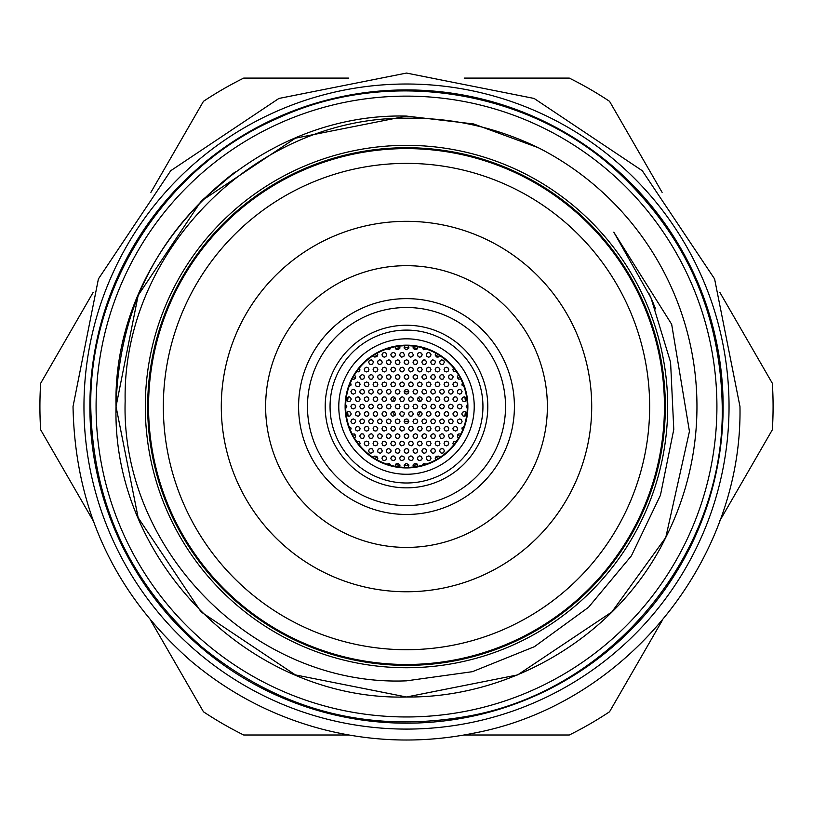 <?xml version="1.0" encoding="UTF-8"?>
<svg xmlns="http://www.w3.org/2000/svg" width="813" height="813" viewBox="0 0 813 813"><rect width="100%" height="100%" fill="white"/><g stroke="black" fill="none" stroke-linecap="round" stroke-linejoin="round"><path stroke-width="1.22" d="M665.329 406.551A258.829 258.829 0 0 1 406.5 665.369A258.829 258.829 0 0 1 147.671 406.551A258.829 258.829 0 0 1 406.5 147.722A258.829 258.829 0 0 1 665.329 406.551M667.697 406.551A261.197 261.197 0 0 0 406.5 145.354A261.197 261.197 0 0 0 145.303 406.551A261.197 261.197 0 0 0 406.5 667.737A261.197 261.197 0 0 0 667.697 406.551M426.053 464.162L423.664 463.38L421.886 465.412M417.628 466.367L416.988 463.949L414.762 463.39L413.228 464.66L413.411 466.997M439.772 457.485L438.532 456.134L436.235 456.306L435.189 458.014L435.788 459.873M431.042 458.278L430.29 456.55L428.837 455.92L426.967 456.642L426.307 458.278L427.252 460.168L428.756 460.646L430.209 460.077L431.042 458.278M422.171 458.278L421.144 456.337L419.63 455.92L418.207 456.54L417.435 458.278L418.045 459.863L419.437 460.615L421.571 459.853L422.171 458.278M450.524 448.552L448.502 450.565M444.345 450.89L443.634 449.203L442.191 448.532L440.29 449.223L439.609 450.89L440.504 452.739L442.008 453.258L443.481 452.719L444.345 450.89M435.473 450.89L434.782 449.223L433.349 448.542L431.449 449.203L430.738 450.89L431.622 452.729L433.116 453.258L434.589 452.739L435.473 450.89M426.601 450.89L425.89 449.203L424.457 448.532L422.567 449.223L421.876 450.89L422.78 452.75L424.274 453.258L425.738 452.719L426.601 450.89M417.73 450.89L416.998 449.172L415.555 448.532L413.685 449.233L413.004 450.89L413.929 452.77L415.423 453.258L416.886 452.709L417.73 450.89M456.367 441.398L453.603 441.825L452.912 443.502L453.552 445.118M448.776 443.502L448.085 441.825L446.652 441.144L444.731 441.835L444.05 443.502L444.924 445.341L446.428 445.87L447.902 445.331L448.776 443.502M439.904 443.502L439.203 441.825L437.78 441.144L435.87 441.825L435.179 443.502L436.063 445.351L437.557 445.87L439.03 445.331L439.904 443.502M431.042 443.502L430.321 441.805L428.878 441.144L426.988 441.845L426.307 443.502L427.221 445.361L428.715 445.87L430.179 445.321L431.042 443.502M422.171 443.502L421.144 441.55L419.62 441.144L418.197 441.764L417.435 443.502L418.045 445.087L419.437 445.839L421.581 445.057L422.171 443.502M460.798 434.01L458.857 433.908L457.831 434.681L457.495 436.916L458.502 438.136M453.207 436.114L452.241 434.203L450.717 433.746L448.928 434.721L448.481 436.195L449.66 438.156L451.215 438.441L452.597 437.689L453.207 436.114M444.345 436.114L443.41 434.223L441.896 433.746L440.097 434.67L439.609 436.144L440.758 438.136L442.302 438.451L443.695 437.729L444.345 436.114M435.473 436.114L434.772 434.437L433.349 433.756L431.439 434.437L430.738 436.114L431.622 437.953L433.116 438.471L434.589 437.953L435.473 436.114M426.601 436.114L425.9 434.427L424.477 433.756L422.577 434.427L421.876 436.114L422.76 437.953L424.244 438.471L425.717 437.953L426.601 436.114M417.73 436.114L417.028 434.427L415.606 433.756L413.705 434.427L413.004 436.114L413.898 437.963L415.382 438.471L416.856 437.953L417.73 436.114M464.03 426.358L461.896 428.004L462.475 430.392M457.648 428.715L456.662 426.795L455.138 426.358L453.349 427.343L452.912 428.715L453.491 430.27L455.676 431.053L457.048 430.28L457.648 428.715M448.776 428.715L447.851 426.845L446.347 426.358L444.538 427.282L444.05 428.756L445.178 430.738L446.723 431.063L448.126 430.351L448.776 428.715M439.904 428.715L439.193 427.028L437.77 426.368L435.859 427.059L435.179 428.715L436.073 430.575L437.567 431.083L439.04 430.544L439.904 428.715M431.042 428.715L430.331 427.038L428.908 426.368L426.998 427.049L426.307 428.715L427.201 430.565L428.685 431.083L430.158 430.555L431.042 428.715M422.171 428.715L421.459 427.028L420.036 426.368L418.126 427.049L417.435 428.715L418.339 430.575L419.823 431.083L421.297 430.555L422.171 428.715M462.079 421.327L461.052 419.376L459.528 418.969L457.76 419.996L457.353 421.5L458.593 423.41L460.148 423.654L461.52 422.851L462.079 421.327M453.207 421.327L452.282 419.447L450.778 418.959L448.959 419.894L448.481 421.378L449.619 423.349L451.164 423.675L452.567 422.953L453.207 421.327M444.345 421.327L443.624 419.63L442.191 418.969L440.28 419.681L439.609 421.327L440.524 423.197L442.008 423.695L443.492 423.146L444.345 421.327M435.473 421.327L434.772 419.64L433.349 418.98L431.429 419.66L430.738 421.327L431.632 423.177L433.116 423.695L434.599 423.167L435.473 421.327M426.601 421.327L425.9 419.64L424.477 418.98L422.567 419.65L421.876 421.327L422.76 423.177L424.244 423.695L425.727 423.167L426.601 421.327M417.73 421.327L417.018 419.63L415.595 418.969L413.695 419.66L413.004 421.327L413.908 423.187L415.392 423.695L416.866 423.156L417.73 421.327M413.299 428.715L412.577 427.018L411.154 426.368L409.254 427.059L408.573 428.715L409.478 430.585L410.971 431.083L412.435 430.544L413.299 428.715M413.299 443.502L412.364 441.611L410.87 441.134L409.071 442.048L408.573 443.532L409.112 445.006L411.256 445.849L412.638 445.138L413.299 443.502M413.299 458.278L412.354 456.388L410.86 455.92L409.071 456.825L408.573 458.308L409.112 459.792L411.256 460.625L412.638 459.924L413.299 458.278M466.51 413.939L465.859 412.303L464.467 411.591L462.506 412.242L461.784 413.939L462.617 415.738L464.081 416.297L465.595 415.809L466.51 413.939M457.648 413.939L456.947 412.252L455.524 411.581L453.593 412.282L452.912 413.939L453.806 415.789L455.28 416.307L456.774 415.768L457.648 413.939M448.776 413.939L447.882 412.089L446.408 411.571L444.569 412.455L444.05 413.929L444.548 415.402L446.672 416.286L448.085 415.606L448.776 413.939M439.904 413.939L439.193 412.252L437.78 411.581L435.859 412.272L435.179 413.939L436.073 415.789L437.557 416.307L439.04 415.768L439.904 413.939M431.042 413.939L429.975 411.967L428.451 411.581L427.028 412.242L426.307 413.939L426.947 415.555L428.339 416.276L430.484 415.453L431.042 413.939M422.171 413.939L421.469 412.252L420.047 411.581L418.136 412.262L417.435 413.939L418.329 415.789L419.803 416.307L421.286 415.778L422.171 413.939M413.299 413.939L412.587 412.242L411.165 411.581L409.254 412.272L408.573 413.939L409.467 415.799L410.951 416.307L412.425 415.768L413.299 413.939M386.947 464.162L389.346 463.38L391.114 465.412M395.372 466.367L395.951 463.999L398.146 463.369L399.854 464.853L399.59 466.997M373.228 457.485L374.468 456.134L376.765 456.306L377.821 458.278L377.212 459.873M381.958 458.278L382.598 456.662L384 455.941L385.525 456.245L386.693 458.186L386.226 459.691L384.112 460.636L382.699 459.995L381.958 458.278M390.829 458.278L391.612 456.53L393.055 455.92L394.549 456.347L395.565 458.278L394.966 459.853L393.583 460.615L391.439 459.863L390.829 458.278M362.476 448.552L364.498 450.565M368.655 450.89L369.315 449.254L370.728 448.542L372.263 448.878L373.391 450.849L372.903 452.333L370.769 453.248L369.356 452.567L368.655 450.89M377.527 450.89L378.309 449.142L379.762 448.532L381.267 448.959L382.262 450.89L381.663 452.465L380.271 453.227L378.116 452.455L377.527 450.89M386.399 450.89L387.11 449.203L388.533 448.542L390.626 449.437L391.124 450.91L390.596 452.384L388.441 453.237L387.059 452.536L386.399 450.89M395.27 450.89L395.941 449.233L397.344 448.542L398.868 448.878L399.996 450.859L398.898 452.892L397.364 453.237L395.961 452.567L395.27 450.89M356.633 441.398L358.381 441.225L359.651 442.14L360.088 443.502L359.448 445.118M364.224 443.502L364.915 441.825L366.348 441.144L368.269 441.835L368.95 443.502L368.076 445.341L366.572 445.87L365.098 445.331L364.224 443.502M373.096 443.502L373.817 441.794L375.26 441.144L376.785 441.54L377.821 443.563L377.273 445.026L375.108 445.839L373.726 445.107L373.096 443.502M381.958 443.502L382.628 441.855L384.031 441.154L385.565 441.479L386.693 443.461L385.606 445.483L384.071 445.849L382.669 445.178L381.958 443.502M390.829 443.502L391.602 441.754L393.045 441.144L394.549 441.561L395.565 443.502L394.966 445.067L393.594 445.829L391.439 445.077L390.829 443.502M352.202 434.01L354.366 434L355.444 435.138L355.586 436.672L354.498 438.136M359.793 436.114L360.586 434.335L361.755 433.776L363.309 434.051L364.519 435.981L363.533 438.034L362.009 438.471L360.555 437.851L359.793 436.114M368.655 436.114L369.336 434.457L371.246 433.756L372.669 434.416L373.391 436.114L372.537 437.933L371.053 438.471L369.559 437.963L368.655 436.114M377.527 436.114L378.167 434.498L379.559 433.766L381.704 434.589L382.262 436.114L381.206 438.075L379.681 438.461L378.248 437.811L377.527 436.114M386.399 436.114L387.14 434.396L388.573 433.756L390.657 434.691L391.124 436.185L390.565 437.648L388.401 438.451L387.029 437.719L386.399 436.114M395.27 436.114L395.972 434.427L397.394 433.756L399.498 434.65L399.996 436.134L398.858 438.136L397.323 438.451L395.931 437.75L395.27 436.114M348.97 426.358L351.135 428.116L350.525 430.392M355.352 428.715L356.338 426.795L357.862 426.358L359.651 427.343L360.088 428.715L359.509 430.27L357.324 431.053L355.952 430.28L355.352 428.715M364.224 428.715L364.895 427.069L366.815 426.368L368.248 427.028L368.95 428.715L368.096 430.544L366.612 431.083L365.118 430.575L364.224 428.715M373.096 428.715L373.878 426.957L375.342 426.358L377.405 427.364L377.821 428.868L376.582 430.799L375.027 431.042L373.665 430.26L373.096 428.715M381.958 428.715L382.679 427.018L384.112 426.368L385.636 426.744L386.693 428.766L386.145 430.24L383.99 431.063L382.608 430.341L381.958 428.715M390.829 428.715L391.52 427.049L392.933 426.368L394.457 426.723L395.565 428.725L394.447 430.727L392.913 431.063L391.51 430.372L390.829 428.715M350.921 421.327L351.948 419.376L353.472 418.969L355.24 419.996L355.647 421.5L354.407 423.41L352.852 423.654L351.48 422.851L350.921 421.327M359.793 421.327L360.484 419.65L362.405 418.98L363.828 419.66L364.519 421.327L363.635 423.167L362.151 423.695L360.667 423.167L359.793 421.327M368.655 421.327L369.305 419.711L370.698 418.99L372.242 419.305L373.391 421.286L372.324 423.299L370.799 423.685L369.366 423.014L368.655 421.327M377.527 421.327L378.248 419.63L379.671 418.969L381.195 419.356L382.262 421.378L381.104 423.36L379.559 423.675L378.167 422.953L377.527 421.327M386.399 421.327L387.079 419.66L388.492 418.98L390.616 419.854L391.124 421.327L390.016 423.329L388.482 423.675L387.079 422.984L386.399 421.327M395.27 421.327L395.941 419.681L397.344 418.98L399.468 419.833L399.996 421.307L398.898 423.329L397.374 423.675L395.961 423.004L395.27 421.327M399.701 428.715L400.382 427.059L401.785 426.368L403.909 427.232L404.427 428.705L403.919 430.189L401.795 431.073L400.392 430.392L399.701 428.715M399.701 443.502L400.443 441.774L401.876 441.144L403.959 442.079L404.427 443.573L403.858 445.036L401.713 445.839L400.331 445.107L399.701 443.502M399.701 458.278L400.453 456.55L401.876 455.92L403.949 456.855L404.427 458.339L403.868 459.823L401.703 460.615L400.342 459.894L399.701 458.278M404.854 467.363L404.183 465.178L406.205 463.329L408.715 464.833L408.146 467.363M404.132 450.89L404.783 449.274L406.663 448.532L408.096 449.142L408.868 450.89L408.045 452.689L406.581 453.258L405.098 452.8L404.132 450.89M404.132 436.114L404.803 434.457L406.703 433.756L408.126 434.396L408.868 436.114L408.014 437.933L406.541 438.471L405.057 437.983L404.132 436.114M404.132 421.327L404.813 419.671L406.215 418.98L407.74 419.315L408.868 421.317L407.76 423.329L406.236 423.675L404.823 423.004L404.132 421.327M346.49 413.939L347.456 412.028L348.96 411.571L350.433 412.181L351.216 413.939L350.433 415.687L348.99 416.297L347.466 415.85L346.49 413.939M355.352 413.939L356.114 412.201L357.557 411.581L359.082 411.998L360.088 413.939L359.498 415.504L358.137 416.266L355.952 415.504L355.352 413.939M364.224 413.939L364.864 412.323L366.754 411.581L368.198 412.201L368.95 413.939L368.137 415.728L366.673 416.297L365.169 415.829L364.224 413.939M373.096 413.939L373.817 412.232L375.25 411.581L376.775 411.967L377.821 414.01L376.663 415.971L375.118 416.276L373.726 415.545L373.096 413.939M381.958 413.939L382.903 412.049L384.397 411.571L385.86 412.14L386.693 413.939L385.941 415.667L384.508 416.297L382.994 415.89L381.958 413.939M390.829 413.939L391.5 412.282L392.913 411.591L394.437 411.927L395.565 413.929L395.057 415.402L392.933 416.286L391.52 415.606L390.829 413.939M399.701 413.939L400.382 412.282L401.785 411.591L403.909 412.455L404.427 413.929L403.329 415.941L401.805 416.286L400.392 415.606L399.701 413.939M417.628 346.734L416.947 349.184L414.701 349.692L413.106 348.086L413.411 346.094M439.772 355.606L438.105 357.11L436.54 356.948L435.199 355.129L435.788 353.218M426.307 354.814L427.028 353.116L428.451 352.456L430.544 353.36L431.042 354.834L429.894 356.836L428.339 357.151L426.957 356.44L426.307 354.814M417.435 354.814L418.045 353.228L419.437 352.476L421.571 353.238L422.171 354.814L421.144 356.755L419.63 357.171L418.207 356.551L417.435 354.814M439.609 362.202L440.331 360.505L441.774 359.844L443.868 360.779L444.345 362.242L443.187 364.234L441.632 364.539L440.25 363.818L439.609 362.202M430.738 362.202L431.337 360.637L432.719 359.864L434.874 360.626L435.473 362.202L434.467 364.133L432.943 364.559L431.51 363.95L430.738 362.202M421.876 362.202L422.526 360.566L423.929 359.854L425.453 360.169L426.601 362.141L425.534 364.183L424 364.559L422.587 363.899L421.876 362.202M413.004 362.202L413.685 360.545L415.087 359.854L416.612 360.189L417.73 362.171L416.632 364.204L415.097 364.549L413.705 363.878L413.004 362.202M456.367 371.693L453.603 371.267L452.912 369.59L453.552 367.974M444.05 369.59L444.924 367.75L446.428 367.222L447.902 367.761L448.776 369.59L448.085 371.267L446.652 371.948L444.731 371.256L444.05 369.59M435.179 369.59L435.829 367.964L437.231 367.242L438.776 367.578L439.904 369.539L438.837 371.571L437.292 371.948L435.88 371.277L435.179 369.59M426.307 369.59L427.018 367.903L428.451 367.242L429.965 367.608L431.042 369.62L429.894 371.622L428.349 371.937L426.957 371.226L426.307 369.59M417.435 369.59L418.441 367.659L419.955 367.232L421.388 367.842L422.171 369.59L421.358 371.368L419.894 371.958L418.41 371.5L417.435 369.59M460.798 379.082L458.664 379.102L457.577 377.984L457.414 376.449L458.502 374.956M448.481 376.978L449.071 375.423L450.453 374.651L452.628 375.423L453.207 376.866L452.211 378.919L450.687 379.346L449.233 378.716L448.481 376.978M439.609 376.978L440.3 375.321L441.723 374.63L443.258 374.996L444.345 376.988L443.227 378.99L441.683 379.325L440.28 378.624L439.609 376.978M430.738 376.978L431.49 375.25L432.933 374.62L434.447 375.037L435.473 377.069L434.284 379.041L432.729 379.315L431.357 378.573L430.738 376.978M421.876 376.978L422.516 375.362L423.908 374.641L425.443 374.945L426.601 376.917L426.124 378.411L424.02 379.336L422.597 378.685L421.876 376.978M413.004 376.978L413.675 375.342L415.067 374.641L417.201 375.484L417.73 376.947L417.232 378.431L415.118 379.336L413.705 378.665L413.004 376.978M464.03 386.734L461.865 384.976L462.475 382.699M452.912 384.376L453.471 382.852L455.331 382.008L456.815 382.567L457.648 384.376L456.916 386.084L455.483 386.734L453.949 386.327L452.912 384.376M444.05 384.376L444.711 382.73L446.632 382.019L448.054 382.679L448.776 384.376L447.922 386.195L446.449 386.734L444.955 386.236L444.05 384.376M435.179 384.376L435.788 382.781L437.181 382.039L438.725 382.323L439.904 384.285L438.878 386.327L437.353 386.734L435.92 386.094L435.179 384.376M426.307 384.376L426.977 382.73L428.38 382.029L429.914 382.364L431.042 384.346L429.945 386.368L428.421 386.724L427.008 386.053L426.307 384.376M417.435 384.376L418.126 382.699L419.549 382.019L421.662 382.903L422.171 384.386L421.043 386.388L419.518 386.724L418.116 386.023L417.435 384.376M457.353 391.764L457.963 390.169L459.345 389.427L460.91 389.722L462.079 391.693L461.052 393.716L459.528 394.122L457.76 393.096L457.353 391.764M448.481 391.764L449.142 390.118L451.052 389.407L452.485 390.067L453.207 391.764L452.363 393.573L450.89 394.132L449.386 393.624L448.481 391.764M439.609 391.764L440.199 390.199L442.069 389.397L443.532 389.986L444.345 391.764L443.573 393.502L442.13 394.122L440.616 393.695L439.609 391.764M430.738 391.764L431.418 390.108L432.831 389.417L434.366 389.762L435.473 391.764L434.965 393.238L432.841 394.112L431.429 393.431L430.738 391.764M421.876 391.764L422.577 390.077L424 389.417L425.524 389.773L426.601 391.795L426.063 393.268L423.929 394.112L422.536 393.401L421.876 391.764M413.004 391.764L413.715 390.077L415.138 389.407L417.242 390.321L417.73 391.805L416.591 393.787L415.057 394.112L413.665 393.401L413.004 391.764M408.573 384.376L409.264 382.699L410.687 382.019L412.201 382.374L413.299 384.386L412.77 385.87L410.636 386.724L409.244 386.023L408.573 384.376M408.573 369.59L409.213 367.974L410.606 367.252L412.74 368.065L413.299 369.519L412.821 371.023L410.717 371.948L409.305 371.297L408.573 369.59M408.573 354.814L409.183 353.218L410.575 352.476L412.1 352.751L413.299 354.692L412.841 356.206L410.748 357.171L409.335 356.551L408.573 354.814M461.784 399.153L462.495 397.466L464.416 396.805L465.839 397.506L466.51 399.153L465.625 401.002L464.142 401.52L462.648 400.982L461.784 399.153M452.912 399.153L453.583 397.506L454.995 396.805L456.54 397.151L457.648 399.163L456.55 401.155L455.016 401.51L453.593 400.809L452.912 399.153M444.05 399.153L444.772 397.445L446.703 396.805L448.115 397.516L448.776 399.153L447.861 401.022L446.367 401.52L444.894 400.972L444.05 399.153M435.179 399.153L435.849 397.506L437.262 396.805L438.796 397.151L439.904 399.153L438.807 401.155L437.272 401.51L435.859 400.819L435.179 399.153M426.307 399.153L427.262 397.252L428.766 396.795L430.219 397.364L431.042 399.153L430.27 400.9L428.837 401.51L427.323 401.094L426.307 399.153M417.435 399.153L418.156 397.466L419.569 396.805L421.683 397.709L422.171 399.203L421.022 401.185L419.488 401.5L418.095 400.789L417.435 399.153M408.573 399.153L409.274 397.466L410.697 396.805L412.801 397.699L413.299 399.183L412.76 400.657L410.626 401.5L409.234 400.799L408.573 399.153M467.312 408.543L466.215 406.551L467.312 404.549M457.353 406.551L457.983 404.935L459.375 404.203L461.53 405.037L462.079 406.51L461.022 408.512L459.508 408.898L458.065 408.238L457.353 406.551M448.481 406.551L449.193 404.854L450.626 404.193L452.739 405.128L453.207 406.612L452.058 408.573L450.514 408.888L449.122 408.156L448.481 406.551M439.609 406.551L440.27 404.904L441.672 404.203L443.817 405.057L444.345 406.53L443.258 408.533L441.733 408.898L440.311 408.217L439.609 406.551M430.738 406.551L431.693 404.65L433.187 404.183L434.65 404.752L435.473 406.551L434.711 408.278L433.278 408.909L431.764 408.492L430.738 406.551M421.876 406.551L422.831 404.65L424.325 404.183L425.788 404.762L426.601 406.551L425.839 408.289L424.396 408.909L422.892 408.492L421.876 406.551M413.004 406.551L413.705 404.864L415.128 404.193L416.652 404.559L417.73 406.581L417.201 408.045L415.067 408.888L413.665 408.187L413.004 406.551M395.372 346.734L395.87 349.001L398.055 349.742L399.813 348.33L399.59 346.094M373.228 355.606L374.732 357.059L376.978 356.622L377.821 354.814L377.212 353.218M386.693 354.814L385.982 353.116L384.539 352.456L382.659 353.137L381.958 354.814L382.862 356.673L384.366 357.171L385.829 356.643L386.693 354.814M395.565 354.814L394.966 353.238L393.583 352.476L391.439 353.228L390.829 354.814L391.612 356.572L393.055 357.171L394.549 356.744L395.565 354.814M373.391 362.202L372.689 360.525L371.256 359.844L369.346 360.535L368.655 362.202L369.549 364.051L371.043 364.57L372.517 364.031L373.391 362.202M382.262 362.202L381.206 360.23L379.671 359.844L378.258 360.494L377.527 362.202L378.157 363.807L379.559 364.539L381.693 363.726L382.262 362.202M391.124 362.202L390.382 360.484L388.939 359.844L387.069 360.555L386.399 362.202L387.334 364.082L388.827 364.57L390.291 364.011L391.124 362.202M399.996 362.202L399.264 360.484L397.821 359.844L395.951 360.545L395.27 362.202L396.195 364.082L397.689 364.57L399.142 364.021L399.996 362.202M356.633 371.693L358.492 371.826L359.722 370.86L359.448 367.974M368.95 369.59L368.076 367.75L366.572 367.222L365.098 367.761L364.224 369.59L364.915 371.267L366.348 371.948L368.269 371.256L368.95 369.59M377.821 369.59L377.12 367.903L375.687 367.242L373.777 367.923L373.096 369.59L373.99 371.439L375.484 371.958L376.958 371.419L377.821 369.59M386.693 369.59L385.982 367.903L384.549 367.242L382.659 367.923L381.958 369.59L382.862 371.45L384.346 371.958L385.819 371.429L386.693 369.59M395.565 369.59L394.864 367.913L393.441 367.242L391.541 367.903L390.829 369.59L391.714 371.439L393.197 371.958L394.671 371.439L395.565 369.59M352.202 379.082L354.031 379.224L355.271 378.269L355.637 376.775L354.498 374.956M364.519 376.978L363.929 375.423L362.547 374.651L360.372 375.423L359.793 376.866L360.789 378.919L362.313 379.346L363.767 378.716L364.519 376.978M373.391 376.978L372.7 375.311L371.277 374.63L369.356 375.311L368.655 376.978L369.539 378.817L371.023 379.346L372.506 378.828L373.391 376.978M382.262 376.978L381.561 375.301L380.128 374.63L378.218 375.311L377.527 376.978L378.411 378.828L379.905 379.346L381.378 378.817L382.262 376.978M391.124 376.978L390.403 375.281L388.97 374.63L387.069 375.332L386.399 376.978L387.313 378.848L388.807 379.346L390.27 378.807L391.124 376.978M399.996 376.978L399.264 375.271L397.831 374.63L395.941 375.332L395.27 376.978L396.185 378.858L397.679 379.346L399.142 378.807L399.996 376.978M348.97 386.734L351.145 384.966L350.525 382.699M360.088 384.376L359.529 382.852L357.669 382.008L356.185 382.567L355.352 384.376L356.084 386.084L357.517 386.734L359.051 386.327L360.088 384.376M368.95 384.376L368.035 382.496L366.531 382.008L364.712 382.933L364.224 384.407L365.352 386.388L366.897 386.714L368.299 386.002L368.95 384.376M377.821 384.376L377.12 382.689L375.687 382.019L373.777 382.71L373.096 384.376L373.99 386.226L375.474 386.734L376.958 386.205L377.821 384.376M386.693 384.376L385.992 382.689L384.569 382.019L382.659 382.699L381.958 384.376L382.852 386.226L384.336 386.734L385.819 386.216L386.693 384.376M395.565 384.376L394.854 382.679L393.431 382.019L391.52 382.699L390.829 384.376L391.734 386.226L393.218 386.734L394.691 386.205L395.565 384.376M355.647 391.764L355.037 390.169L353.655 389.427L352.09 389.722L350.921 391.693L351.948 393.716L353.472 394.122L355.24 393.096L355.647 391.764M364.519 391.764L363.614 389.905L362.12 389.397L360.291 390.311L359.793 391.785L360.311 393.248L362.435 394.112L363.858 393.411L364.519 391.764M373.391 391.764L372.415 389.854L370.901 389.407L369.112 390.372L368.655 391.764L369.234 393.309L371.389 394.102L372.781 393.35L373.391 391.764M382.262 391.764L381.561 390.088L380.149 389.417L378.228 390.088L377.527 391.764L378.401 393.604L379.884 394.132L381.368 393.614L382.262 391.764M391.124 391.764L390.423 390.077L389 389.407L387.09 390.088L386.399 391.764L387.293 393.614L388.777 394.132L390.25 393.604L391.124 391.764M399.996 391.764L399.285 390.077L397.872 389.407L395.961 390.088L395.27 391.764L396.155 393.614L397.638 394.132L399.112 393.604L399.996 391.764M404.427 384.376L403.715 382.679L402.303 382.019L400.392 382.699L399.701 384.376L400.596 386.226L402.079 386.734L403.553 386.216L404.427 384.376M404.427 369.59L403.746 367.933L402.333 367.242L400.433 367.883L399.701 369.59L400.565 371.419L402.039 371.958L403.522 371.46L404.427 369.59M404.427 354.814L403.339 352.822L401.815 352.456L400.413 353.116L399.701 354.814L400.362 356.45L401.774 357.161L403.878 356.328L404.427 354.814M404.854 345.728L404.315 348.32L406.134 349.753L408.685 348.33L408.146 345.728M408.868 362.202L407.882 360.281L406.378 359.844L404.61 360.789L404.132 362.283L404.711 363.757L406.866 364.539L408.238 363.807L408.868 362.202M408.868 376.978L407.882 375.057L406.378 374.62L404.6 375.576L404.132 377.08L405.331 379.041L406.876 379.315L408.248 378.584L408.868 376.978M408.868 391.764L408.167 390.088L406.754 389.417L404.844 390.077L404.132 391.764L405.016 393.614L406.5 394.132L407.974 393.614L408.868 391.764M351.216 399.153L350.555 397.516L349.163 396.815L347.202 397.466L346.49 399.153L347.324 400.961L348.797 401.52L350.301 401.022L351.216 399.153M360.088 399.153L359.448 397.537L358.055 396.815L356.094 397.435L355.352 399.153L356.175 400.941L357.629 401.52L359.143 401.043L360.088 399.153M368.95 399.153L367.984 397.242L366.48 396.795L364.681 397.76L364.224 399.254L365.403 401.205L366.948 401.49L368.34 400.748L368.95 399.153M377.821 399.153L377.151 397.496L375.738 396.805L373.807 397.455L373.096 399.153L373.95 400.982L375.423 401.52L376.917 401.022L377.821 399.153M386.693 399.153L385.626 397.181L384.102 396.805L382.679 397.466L381.958 399.153L382.608 400.779L384 401.5L386.145 400.667L386.693 399.153M395.565 399.153L394.844 397.466L393.431 396.805L391.52 397.486L390.829 399.153L391.734 401.012L393.218 401.52L394.691 400.992L395.565 399.153M404.427 399.153L403.726 397.466L402.303 396.805L400.392 397.476L399.701 399.153L400.596 401.002L402.069 401.52L403.553 401.002L404.427 399.153M345.688 408.543L346.785 406.551L345.688 404.549M355.647 406.551L355.017 404.935L353.625 404.203L351.47 405.037L350.921 406.51L351.978 408.512L353.492 408.898L354.935 408.238L355.647 406.551M364.519 406.551L363.828 404.874L362.425 404.193L360.484 404.874L359.793 406.551L360.667 408.38L362.131 408.909L363.624 408.4L364.519 406.551M373.391 406.551L372.74 404.915L371.348 404.203L369.407 404.823L368.655 406.551L369.488 408.339L370.941 408.909L372.445 408.431L373.391 406.551M382.262 406.551L381.195 404.569L379.681 404.193L378.248 404.844L377.527 406.551L378.167 408.167L379.559 408.888L381.704 408.065L382.262 406.551M391.124 406.551L390.047 404.559L388.523 404.193L387.1 404.864L386.399 406.551L387.059 408.187L388.451 408.888L389.986 408.573L391.124 406.551M399.996 406.551L399.274 404.844L397.852 404.193L395.951 404.884L395.27 406.551L396.175 408.411L397.659 408.909L399.132 408.38L399.996 406.551M408.868 406.551A2.368 2.368 0 0 0 406.5 404.183A2.368 2.368 0 0 0 404.132 406.551A2.368 2.368 0 0 0 406.5 408.909A2.368 2.368 0 0 0 408.868 406.551M426.053 348.929L423.725 349.732L421.886 347.679M386.947 348.929L389.386 349.702L391.114 347.679M362.476 364.539L364.498 362.527M450.524 364.539L448.502 362.527M408.858 391.957A14.786 14.786 0 0 0 404.142 391.957M394.844 397.455A14.786 14.786 0 0 0 392.628 401.449M392.628 411.642A14.786 14.786 0 0 0 394.844 415.636M404.142 421.134A14.786 14.786 0 0 0 408.858 421.134M408.868 347.466A59.125 59.125 0 0 0 404.132 347.466M399.966 347.781A59.125 59.125 0 0 0 395.504 348.452M377.821 354.844A59.125 59.125 0 0 0 374.366 356.907M369.854 360.149A59.125 59.125 0 0 0 369.275 360.606M360.057 369.956A59.125 59.125 0 0 0 358.696 371.744M355.596 376.47A59.125 59.125 0 0 0 354.072 379.214M348.167 396.896A59.125 59.125 0 0 0 347.618 401.175M347.618 411.917A59.125 59.125 0 0 0 348.167 416.205M354.072 433.878A59.125 59.125 0 0 0 355.596 436.622M358.696 441.347A59.125 59.125 0 0 0 360.057 443.136M369.275 452.485A59.125 59.125 0 0 0 369.854 452.943M374.366 456.184A59.125 59.125 0 0 0 377.821 458.258M395.504 464.64A59.125 59.125 0 0 0 399.966 465.31M404.132 465.625A59.125 59.125 0 0 0 408.868 465.625M413.034 465.31A59.125 59.125 0 0 0 417.496 464.64M435.179 458.258A59.125 59.125 0 0 0 438.634 456.184M443.146 452.943A59.125 59.125 0 0 0 443.725 452.485M452.943 443.136A59.125 59.125 0 0 0 454.304 441.347M457.404 436.622A59.125 59.125 0 0 0 458.928 433.878M464.833 416.205A59.125 59.125 0 0 0 465.382 411.917M465.382 401.175A59.125 59.125 0 0 0 464.833 396.896M458.928 379.214A59.125 59.125 0 0 0 457.404 376.47M454.304 371.744A59.125 59.125 0 0 0 452.943 369.956M443.725 360.606A59.125 59.125 0 0 0 443.146 360.149M438.634 356.907A59.125 59.125 0 0 0 435.179 354.844M417.496 348.452A59.125 59.125 0 0 0 413.034 347.781M406.5 487.851A81.3 81.3 0 0 1 325.2 406.551A81.3 81.3 0 0 1 406.5 325.251A81.3 81.3 0 0 1 487.8 406.551A81.3 81.3 0 0 1 406.5 487.851A81.3 81.3 0 0 0 487.8 406.551A81.3 81.3 0 0 0 406.5 325.251M338.777 406.551A67.723 67.723 0 0 0 406.5 474.264A67.723 67.723 0 0 0 474.223 406.551A67.723 67.723 0 0 0 406.5 338.828A67.723 67.723 0 0 0 338.777 406.551M467.871 406.551A61.371 61.371 0 0 0 406.5 345.169A61.371 61.371 0 0 0 345.129 406.551A61.371 61.371 0 0 0 406.5 467.922A61.371 61.371 0 0 0 467.871 406.551M467.343 406.551A60.843 60.843 0 0 0 406.5 345.698A60.843 60.843 0 0 0 345.657 406.551A60.843 60.843 0 0 0 406.5 467.394A60.843 60.843 0 0 0 467.343 406.551M406.5 514.456A107.905 107.905 0 0 1 298.595 406.551A107.905 107.905 0 0 1 406.5 298.635A107.905 107.905 0 0 1 514.405 406.551A107.905 107.905 0 0 1 406.5 514.456M406.5 505.584A99.034 99.034 0 0 1 307.466 406.551A99.034 99.034 0 0 1 406.5 307.507A99.034 99.034 0 0 1 505.534 406.551A99.034 99.034 0 0 1 406.5 505.584M406.5 664.485A257.945 257.945 0 0 1 148.555 406.551A257.945 257.945 0 0 1 406.5 148.606A257.945 257.945 0 0 1 664.445 406.551A257.945 257.945 0 0 1 406.5 664.485M406.5 163.383A243.158 243.158 0 0 0 163.342 406.551A243.158 243.158 0 0 0 406.5 649.709A243.158 243.158 0 0 0 649.658 406.551A243.158 243.158 0 0 0 406.5 163.383M406.5 591.762A185.212 185.212 0 0 0 591.712 406.551A185.212 185.212 0 0 0 406.5 221.329A185.212 185.212 0 0 0 221.288 406.551A185.212 185.212 0 0 0 406.5 591.762M406.5 547.413A140.873 140.873 0 0 0 547.373 406.551A140.873 140.873 0 0 0 406.5 265.678A140.873 140.873 0 0 0 265.627 406.551A140.873 140.873 0 0 0 406.5 547.413M716.914 406.551A310.414 310.414 0 0 0 406.5 96.127A310.414 310.414 0 0 0 96.086 406.551A310.414 310.414 0 0 0 406.5 716.964A310.414 310.414 0 0 0 716.914 406.551M662.107 620.726L609.547 711.771A366.582 366.582 0 0 1 569.303 734.993L464.182 734.993M719.79 292.274L772.35 383.319A366.582 366.582 0 0 1 772.35 429.772L719.79 520.818M464.182 78.099L569.303 78.099A366.582 366.582 0 0 1 609.547 101.33L662.107 192.376M538.308 147.712L473.654 123.952L406.5 116.086C251.39 112.021 111.97 251.43 116.035 406.551C111.97 561.661 251.39 701.07 406.5 697.005C251.39 701.07 111.97 561.661 116.035 406.551C111.97 251.43 251.39 112.021 406.5 116.086C251.39 112.021 111.97 251.43 116.035 406.551C111.97 561.661 251.39 701.07 406.5 697.005C251.39 701.07 111.97 561.661 116.035 406.551C111.97 251.43 251.39 112.021 406.5 116.086L473.654 123.952L538.308 147.712L473.654 123.952L406.5 116.086C251.39 112.021 111.97 251.43 116.035 406.551C111.97 561.661 251.39 701.07 406.5 697.005L517.657 674.902L611.884 611.935L665.776 537.474A290.465 290.465 0 0 0 538.308 147.712L473.654 123.952L406.5 116.086L473.654 123.952L538.308 147.712C496.326 127.428 452.394 117.59 406.5 118.2C256.308 116.747 122.153 250.516 125.151 401.043C120.476 551.123 255.739 687.168 406.5 680.837L472.434 671.68L534.415 646.691L588.51 607.301L631.416 555.787L660.43 495.3L673.784 429.427L670.583 362.283L650.979 297.873L613.805 232.172L671.67 324.296L689.444 431.388L665.776 537.474L611.884 611.935L517.657 674.902L406.5 697.005C513.41 698.032 619.211 633.591 665.776 537.474L611.884 611.935L517.657 674.902L406.5 697.005L517.657 674.902L611.884 611.935L665.776 537.474L611.884 611.935L517.657 674.902L406.5 697.005L517.657 674.902L611.884 611.935L517.657 674.902L406.5 697.005L295.343 674.902L201.116 611.935L138.149 517.698L116.035 406.551L138.149 295.393L201.116 201.157L235.313 171.889M406.5 89.918A316.623 316.623 0 0 1 723.123 406.551A316.623 316.623 0 0 1 406.5 723.174A316.623 316.623 0 0 1 89.877 406.551A316.623 316.623 0 0 1 406.5 89.918M406.5 84.013A322.537 322.537 0 0 1 729.037 406.551A322.537 322.537 0 0 1 406.5 729.088A322.537 322.537 0 0 1 83.963 406.551A322.537 322.537 0 0 1 406.5 84.013M406.5 116.086L295.343 138.2L201.116 201.157L138.149 295.393L116.035 406.551M201.116 611.935L295.343 674.902L406.5 697.005C251.39 701.07 111.97 561.661 116.035 406.551C118.739 309.448 158.118 231.502 234.195 172.712M150.893 192.366L203.453 101.33A366.582 366.582 0 0 1 243.697 78.099L348.818 78.099M93.21 520.818L40.65 429.772A366.582 366.582 0 0 1 40.65 383.319L93.21 292.274M348.818 734.993L243.697 734.993A366.582 366.582 0 0 1 203.453 711.771L150.893 620.715M418.156 415.636A14.786 14.786 0 0 0 420.372 411.642M420.372 401.449A14.786 14.786 0 0 0 418.156 397.455M330.058 406.551A76.442 76.442 0 0 0 406.5 482.993A76.442 76.442 0 0 0 482.942 406.551A76.442 76.442 0 0 0 406.5 330.098A76.442 76.442 0 0 0 330.058 406.551M722.239 406.551C720.511 312.283 684.871 233.341 615.299 169.704C525.716 88.536 385.89 67.428 276.572 118.789C165.75 166.817 89.115 285.668 90.761 406.551C92.621 502.729 129.511 582.758 201.441 646.64C280.485 711.141 370.179 734.169 470.524 715.725C613.612 688.824 724.911 552.108 722.239 406.551M739.972 406.551L714.597 278.93L642.311 170.75L534.121 98.454L406.51 73.068L278.9 98.454L170.71 170.73L98.414 278.92L73.028 406.551C74.979 508.135 113.952 592.657 189.927 660.126C229.185 693.448 273.727 716.588 323.564 729.546C373.482 742.198 423.664 743.387 474.121 733.092C625.248 704.678 742.797 560.289 739.972 406.551M652.839 302.141L650.542 296.887M653.164 302.924L649.181 293.91M655.603 308.92L650.979 297.873"/></g></svg>
